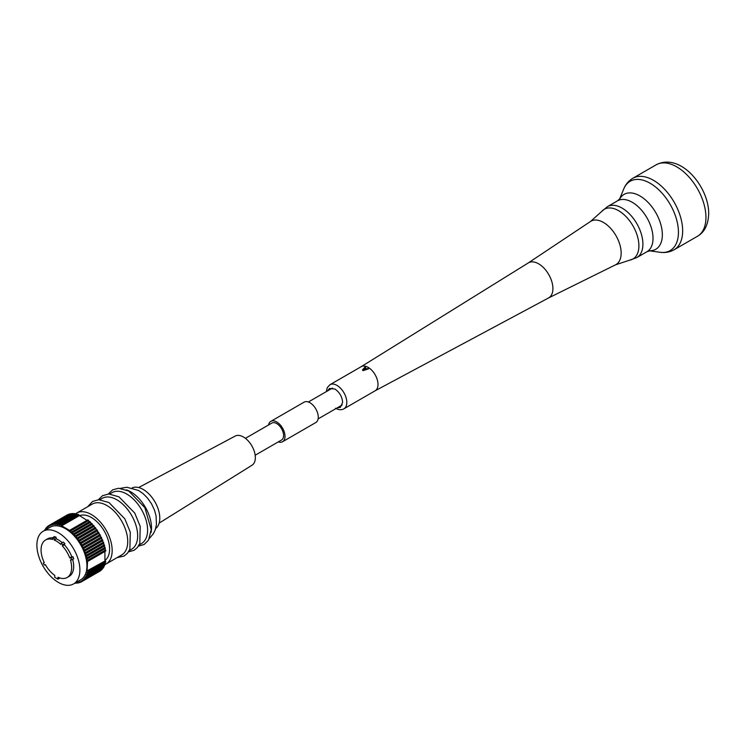 <?xml version="1.0" encoding="UTF-8"?>
<svg xmlns="http://www.w3.org/2000/svg" width="746" height="746" viewBox="0 0 746 746"><rect width="100%" height="100%" fill="white"/><g stroke="black" fill="none" stroke-linecap="round" stroke-linejoin="round"><path stroke-width="1.12" d="M617.529 200.823A29.392 16.971 -120 0 1 640.189 208.694A29.392 16.971 -120 0 1 653.02 238.282A29.392 16.971 60 0 1 646.931 251.738L650.083 250.749A31.686 18.296 60 0 0 662.355 234.757A31.686 18.296 -120 0 0 645.159 199.667A31.686 18.296 -120 0 0 619.963 198.576L617.529 200.823L607.421 206.651L601.621 211.538A28.684 16.561 -120 0 1 618.62 210.708A28.684 16.561 60 0 1 638.063 238.701A28.684 16.561 60 0 1 629.689 260.158L636.823 257.575A29.392 16.971 60 0 0 641.327 234.02A29.392 16.971 60 0 0 622.117 208.115A29.392 16.971 -120 0 0 607.421 206.651M361.129 366.715L528.308 262.918A20.235 11.684 -120 0 1 538.612 263.804A20.235 11.684 60 0 1 551.872 281.811A20.235 11.684 60 0 1 548.534 297.962A20.235 11.684 60 0 1 548.347 298.055M374.986 390.867A13.922 8.038 60 0 0 375.117 390.792A13.922 8.038 60 0 0 377.252 379.639A13.922 8.038 60 0 0 368.16 367.368A13.922 8.038 -120 0 0 361.195 366.678A13.922 8.038 -120 0 0 361.073 366.762M368.459 368.888L363.19 370.613A13.922 8.038 -120 0 0 362.873 370.426A13.922 8.038 -120 0 0 362.537 370.24L362.528 369.848A14.388 8.309 -120 0 1 363.199 370.24L368.459 368.888A14.388 8.309 -120 0 0 367.965 368.524L366.631 368.878A14.388 8.309 60 0 0 364.943 367.899L365.615 367.172A14.388 8.309 -120 0 0 365.12 366.967L362.528 369.848M365.615 367.172L364.971 368.3M366.211 369.009A14.388 8.309 -120 0 0 364.691 368.142L363.209 369.839L366.211 369.009M363.209 370.221L364.691 368.142M364.719 368.533A13.922 8.038 60 0 1 365.792 369.13M327.578 390.895L329.443 388.489L334.898 389.03C339.589 392.265 342.162 396.713 342.619 402.392L340.353 407.391L337.341 407.801M77.22 582.729L76.428 583.185A32.526 18.781 -120 0 1 75.682 583.204A0.83 0.476 -120 0 0 75.486 582.822M45.077 530.154A0.83 0.476 -120 0 0 44.853 529.791A32.526 18.781 -120 0 1 45.236 529.156A0.83 0.476 -120 0 0 45.823 528.327A32.526 18.781 -120 0 1 46.271 527.767A0.83 0.476 -120 0 0 46.942 527.049A32.526 18.781 -120 0 1 47.455 526.583A0.83 0.476 -120 0 0 48.201 525.977A32.526 18.781 -120 0 1 48.77 525.594A0.83 0.476 -120 0 0 49.6 525.119L48.77 525.594M68.035 514.526L50.215 524.82A32.526 18.781 -120 0 0 49.6 525.119L67.42 514.824A32.526 18.781 60 0 1 68.035 514.526A0.83 0.476 -120 0 0 68.11 514.647M50.215 524.82A0.83 0.476 -120 0 0 51.11 524.466A32.526 18.781 -120 0 1 51.772 524.261A0.83 0.476 -120 0 0 52.733 524.037A32.526 18.781 -120 0 1 53.442 523.925A0.83 0.476 -120 0 0 54.449 523.841A32.526 18.781 -120 0 1 55.195 523.823A0.83 0.476 -120 0 0 56.258 523.86A32.526 18.781 -120 0 1 57.022 523.934A0.83 0.476 -120 0 0 58.123 524.112A32.526 18.781 -120 0 1 58.925 524.279A0.83 0.476 -120 0 0 60.053 524.587A32.526 18.781 -120 0 1 60.874 524.848A0.83 0.476 -120 0 0 61.247 525.576L69.63 530.415A0.83 0.476 -120 0 0 70.012 530.126A32.526 18.781 -120 0 1 70.823 530.807A0.83 0.476 -120 0 0 71.952 531.805A32.526 18.781 -120 0 1 72.754 532.56A0.83 0.476 -120 0 0 73.854 533.651A32.526 18.781 -120 0 1 74.628 534.472A0.83 0.476 -120 0 0 75.682 535.656A32.526 18.781 -120 0 1 76.428 536.523A0.83 0.476 -120 0 0 77.444 537.791A32.526 18.781 -120 0 1 78.144 538.715A0.83 0.476 -120 0 0 79.104 540.039A32.526 18.781 -120 0 1 79.766 541.018A0.83 0.476 -120 0 0 80.661 542.398A32.526 18.781 -120 0 1 81.286 543.405A0.83 0.476 -120 0 0 82.107 544.841A32.526 18.781 -120 0 1 82.675 545.876A0.83 0.476 -120 0 0 83.431 547.35A32.526 18.781 -120 0 1 83.934 548.413A0.83 0.476 -120 0 0 84.606 549.905A32.526 18.781 -120 0 1 85.053 550.977A0.83 0.476 -120 0 0 85.641 552.488A32.526 18.781 -120 0 1 86.032 553.569A0.83 0.476 -120 0 0 86.527 555.08A32.526 18.781 -120 0 1 86.844 556.152A0.83 0.476 -120 0 0 87.245 557.654A32.526 18.781 -120 0 1 87.496 558.717A0.83 0.476 -120 0 0 87.795 560.199A32.526 18.781 -120 0 1 87.981 561.253A0.83 0.476 -120 0 0 87.534 561.43L87.086 570.849L105.363 560.815A0.83 0.476 -120 0 0 105.801 561.505A32.526 18.781 60 0 1 105.624 562.344L87.795 572.639A32.526 18.781 -120 0 0 87.981 571.8A0.83 0.476 -120 0 1 87.534 571.11L87.086 570.849M87.795 572.639A0.83 0.476 -120 0 0 87.496 573.767A32.526 18.781 -120 0 1 87.245 574.541A0.83 0.476 -120 0 0 86.844 575.586A32.526 18.781 -120 0 1 86.527 576.294A0.83 0.476 -120 0 0 86.032 577.227A32.526 18.781 -120 0 1 85.641 577.861A0.83 0.476 -120 0 0 85.053 578.7A32.526 18.781 -120 0 1 84.606 579.25A0.83 0.476 -120 0 0 83.934 579.968A32.526 18.781 -120 0 1 83.431 580.444A0.83 0.476 -120 0 0 82.675 581.041A32.526 18.781 -120 0 1 82.107 581.432A0.83 0.476 -120 0 0 81.286 581.908A32.526 18.781 -120 0 1 80.661 582.206A0.83 0.476 -120 0 0 79.766 582.551A32.526 18.781 -120 0 1 79.104 582.757A0.83 0.476 -120 0 0 78.144 582.98A32.526 18.781 -120 0 1 77.444 583.092A0.83 0.476 -120 0 0 76.428 583.185M43.184 531.245L50.234 527.18A30.409 17.559 -120 0 1 65.443 528.681A30.409 17.559 60 0 1 85.305 555.481A30.409 17.559 60 0 1 80.643 579.847L73.593 583.913A30.409 17.559 60 0 1 58.384 582.412A30.409 17.559 -120 0 1 38.522 555.611A30.409 17.559 -120 0 1 43.184 531.245A30.409 17.559 -120 0 1 58.384 532.756A30.409 17.559 60 0 1 78.255 559.547A30.409 17.559 60 0 1 73.593 583.913M99.106 571.613L81.286 581.908M100.43 570.625A0.83 0.476 -120 0 0 100.505 570.755A32.526 18.781 60 0 1 99.936 571.138L82.107 581.432M101.624 569.431A0.83 0.476 -120 0 0 101.764 569.683A32.526 18.781 60 0 1 101.251 570.149L83.431 580.444M102.668 568.032A0.83 0.476 -120 0 0 102.883 568.405A32.526 18.781 60 0 1 102.435 568.956L84.606 579.25M103.573 566.447A0.83 0.476 -120 0 0 103.853 566.941A32.526 18.781 60 0 1 103.47 567.575L85.641 577.861M104.328 564.685A0.83 0.476 -120 0 0 104.673 565.291A32.526 18.781 60 0 1 104.347 566L86.527 576.294M104.916 562.754A0.83 0.476 -120 0 0 105.326 563.472A32.526 18.781 60 0 1 105.074 564.256L87.245 574.541M104.916 551.471L104.916 560.554M104.916 548.664A0.83 0.476 -120 0 0 105.624 549.914A32.526 18.781 60 0 1 105.801 550.958L87.981 561.253M104.328 546.063A0.83 0.476 -120 0 0 105.074 547.359A32.526 18.781 60 0 1 105.326 548.431L87.496 558.717M103.582 543.433A0.83 0.476 -120 0 0 104.347 544.785A32.526 18.781 60 0 1 104.673 545.858L86.844 556.152M102.678 540.803A0.83 0.476 -120 0 0 103.47 542.193A32.526 18.781 60 0 1 103.853 543.274L86.032 553.569M101.633 538.192A0.83 0.476 -120 0 0 102.435 539.61A32.526 18.781 60 0 1 102.883 540.682L85.053 550.977M100.44 535.628A0.83 0.476 -120 0 0 101.251 537.055A32.526 18.781 60 0 1 101.764 538.118L83.934 548.413M80.661 542.398L98.491 532.112A32.526 18.781 60 0 1 99.106 533.12A0.83 0.476 -120 0 0 99.936 534.546A32.526 18.781 60 0 1 100.505 535.591L82.675 545.876M79.104 540.039L96.933 529.753A32.526 18.781 60 0 1 97.595 530.723A0.83 0.476 -120 0 0 98.435 532.14M77.444 537.791L95.264 527.497A32.526 18.781 60 0 1 95.973 528.42A0.83 0.476 -120 0 0 96.803 529.828M75.682 535.656L93.511 525.361A32.526 18.781 60 0 1 94.257 526.238A0.83 0.476 -120 0 0 95.068 527.618M73.854 533.651L91.683 523.366A32.526 18.781 60 0 1 92.448 524.177A0.83 0.476 -120 0 0 93.241 525.52M71.952 531.805L89.781 521.51A32.526 18.781 60 0 1 90.583 522.265A0.83 0.476 -120 0 0 91.338 523.561M70.012 530.126L87.832 519.831A32.526 18.781 60 0 1 88.653 520.512A0.83 0.476 -120 0 0 89.38 521.743M60.053 524.587L77.882 514.292A32.526 18.781 60 0 1 78.694 514.553A0.83 0.476 -120 0 0 79.076 515.281L86.946 520.344M58.123 524.112L75.952 513.817A32.526 18.781 60 0 1 76.754 513.985A0.83 0.476 -120 0 0 77.174 514.703M56.258 523.86L74.078 513.574A32.526 18.781 60 0 1 74.852 513.649A0.83 0.476 -120 0 0 75.206 514.246M54.449 523.841L72.278 513.546A32.526 18.781 60 0 1 73.015 513.528A0.83 0.476 -120 0 0 73.304 514.013M52.733 524.037L70.562 513.752A32.526 18.781 60 0 1 71.262 513.64A0.83 0.476 -120 0 0 71.476 514.003M51.11 524.466L68.94 514.171A32.526 18.781 60 0 1 69.602 513.966A0.83 0.476 -120 0 0 69.742 514.218M78.964 582.514L78.144 582.98M80.596 582.076L79.766 582.551M100.505 570.755L82.675 581.041M101.764 569.683L83.934 579.968M102.883 568.405L85.053 578.7M103.853 566.941L86.032 577.227M104.673 565.291L86.844 575.586M105.326 563.472L87.496 573.767M105.801 561.505L87.981 571.8M105.363 560.815L87.534 571.11M105.624 549.914L87.795 560.199M105.074 547.359L87.245 557.654M104.347 544.785L86.527 555.08M103.47 542.193L85.641 552.488M102.435 539.61L84.606 549.905M101.251 537.055L83.431 547.35M99.936 534.546L82.107 544.841M99.106 533.12L81.286 543.405M97.595 530.723L79.766 541.018M95.973 528.42L78.144 538.715M94.257 526.238L76.428 536.523M92.448 524.177L74.628 534.472M90.583 522.265L72.754 532.56M88.653 520.512L70.823 530.807M61.247 526.098L79.076 515.803M79.076 515.281L61.247 525.576M78.694 514.553L60.874 524.848M76.754 513.985L58.925 524.279M74.852 513.649L57.022 523.934M73.015 513.528L55.195 523.823M71.262 513.64L53.442 523.925M69.602 513.966L51.772 524.261M48.276 526.107L47.455 526.583M47.082 527.301L46.271 527.767M46.028 528.7L45.236 529.156M104.916 560.442A25.774 14.883 60 0 0 108.03 539.6A25.774 14.883 60 0 0 91.385 517.491A25.774 14.883 -120 0 0 79.179 515.859M104.356 564.778A29.392 16.971 -120 0 0 106.081 563.995A29.392 16.971 -120 0 0 106.081 530.052A29.392 16.971 -120 0 0 76.679 513.08A29.392 16.971 -120 0 0 75.141 514.18M106.081 563.995L121.645 555.005A29.392 16.971 -120 0 0 121.645 521.062A29.392 16.971 -120 0 0 92.252 504.091L76.679 513.08M129.207 550.641L131.576 549.27A29.392 16.971 -120 0 0 131.576 515.327A29.392 16.971 -120 0 0 102.183 498.356L99.805 499.727M139.138 544.906L141.507 543.536A29.392 16.971 -120 0 0 141.507 509.593A29.392 16.971 -120 0 0 112.114 492.621L109.737 493.992M132.201 487.865A23.518 13.577 -120 0 1 143.167 489.432A23.518 13.577 60 0 1 158.311 509.453A23.518 13.577 60 0 1 155.672 528.513M159.168 523.095L252.017 465.234A16.841 9.726 60 0 0 254.395 451.684A16.841 9.726 60 0 0 243.438 436.997A16.841 9.726 -120 0 0 235.186 436.074L138.644 487.548M245.415 438.331L271.814 423.094A9.763 5.632 60 0 1 276.701 423.569A9.763 5.632 60 0 1 283.07 432.176A9.763 5.632 60 0 1 281.578 439.991L255.179 455.237M278.295 441.884A11.759 6.789 -120 0 0 282.575 441.725A11.759 6.789 -120 0 0 284.375 432.307A11.759 6.789 -120 0 0 276.701 421.938A11.759 6.789 -120 0 0 270.817 421.359A11.759 6.789 -120 0 0 268.541 424.987M282.575 441.725L315.838 422.525A11.759 6.789 -120 0 0 317.637 413.098A11.759 6.789 -120 0 0 309.954 402.737A11.759 6.789 -120 0 0 304.079 402.159L270.817 421.359M71.663 559.994L70.963 557.933L72.996 556.768L73.695 558.829L70.441 559.976A21.634 12.495 60 0 1 67.177 577.488L69.21 576.322A21.634 12.495 -120 0 0 72.651 559.425M72.996 556.768L71.775 556.749A21.634 12.495 -120 0 0 64.361 544.767L64.827 543.564L63.326 542.062L61.303 543.237L60.836 544.44A21.634 12.495 -120 0 0 54.225 540.029L53.964 538.332L55.997 537.167L54.43 536.607L52.397 537.782L52.658 539.479A21.634 12.495 -120 0 0 45.543 540.02A21.634 12.495 -120 0 0 44.303 562.67L43.277 563.109L44.247 562.549M62.226 542.696A21.634 12.495 -120 0 0 56.258 538.854L55.997 537.167M52.416 537.866A21.634 12.495 -120 0 0 47.567 538.845L45.543 540.02M67.177 577.488A21.634 12.495 60 0 1 57.955 577.245L57.955 579.166L59.969 578.001M43.277 563.109L44.322 565.104L45.357 564.666A21.634 12.495 -120 0 0 54.766 575.399L54.766 577.32L57.955 579.166M53.964 538.332L52.397 537.782M56.258 538.854L54.225 540.029M64.361 544.767L62.338 545.941L62.804 544.729L64.827 543.564M62.804 544.729L61.303 543.237M62.338 545.941A21.634 12.495 60 0 1 69.742 557.915L71.775 556.749M70.963 557.933L69.742 557.915M656.126 164.829C680.371 152.1 708.849 186.733 708.7 213.58C708.299 224.658 704.532 232.239 697.398 236.314A41.272 23.825 -120 0 0 705.949 217.422A41.272 23.825 -120 0 0 687.933 175.879A41.272 23.825 -120 0 0 656.126 164.829L632.832 178.275C628.626 180.802 625.586 184.383 623.712 189.018A40.014 23.098 -120 0 1 655.277 186.77A40.014 23.098 -120 0 1 678.44 232.267A40.014 23.098 -120 0 1 660.238 252.288L649.43 250.815M697.398 236.314L674.104 249.761A41.272 23.825 -120 0 0 682.655 230.868A41.272 23.825 -120 0 0 664.639 189.325A41.272 23.825 -120 0 0 632.832 178.275M629.689 260.158L615.506 264.83A25.038 14.454 60 0 0 619.935 244.93A25.038 14.454 60 0 0 603.458 222.439A25.038 14.454 -120 0 0 590.487 221.487L601.621 211.538M361.195 366.678L330.002 384.694A13.922 8.038 60 0 1 336.959 385.384A13.922 8.038 60 0 1 346.06 397.646A13.922 8.038 60 0 1 343.925 408.808L375.117 390.792M126.372 489.852A29.392 16.971 -120 0 1 130.699 491.828A29.392 16.971 60 0 1 151.037 532.569M619.581 199.117L623.712 189.018M674.104 249.761C669.815 252.139 665.19 252.978 660.238 252.288M646.931 251.738L636.823 257.575M548.441 298.008L615.506 264.83M528.215 262.974L590.487 221.487M375.051 390.829L548.534 297.962M326.272 391.65L327.335 387.51L330.002 384.694M335.504 408.258C338.731 409.992 341.537 410.179 343.925 408.808M87.702 506.711L92.597 501.433L98.77 499.717L108.991 502.534L124.824 518.824L130.289 532.15L129.879 549.177L127.407 553.318L124.116 556.04L117.094 557.635M98.36 499.736L102.528 495.698L108.702 493.983L118.922 496.799L134.756 513.089L140.22 526.415L139.81 543.442L137.339 547.583L134.047 550.306L128.48 551.891M108.291 494.001L112.627 489.861L118.586 488.248L128.75 491.008L144.864 507.662L151.233 529.595L148.529 540.123L144.127 544.487L138.411 546.156M149.452 538.379L153.378 533.716L155.205 529.94L156.446 524.597L156.073 515.878L154.487 510.124L151.494 503.746L147.484 498.03L143.297 493.796L138.691 490.514L126.876 487.25L120.554 488.313M308.359 401.991L332.464 388.079M318.113 418.898L342.218 404.985"/></g></svg>
